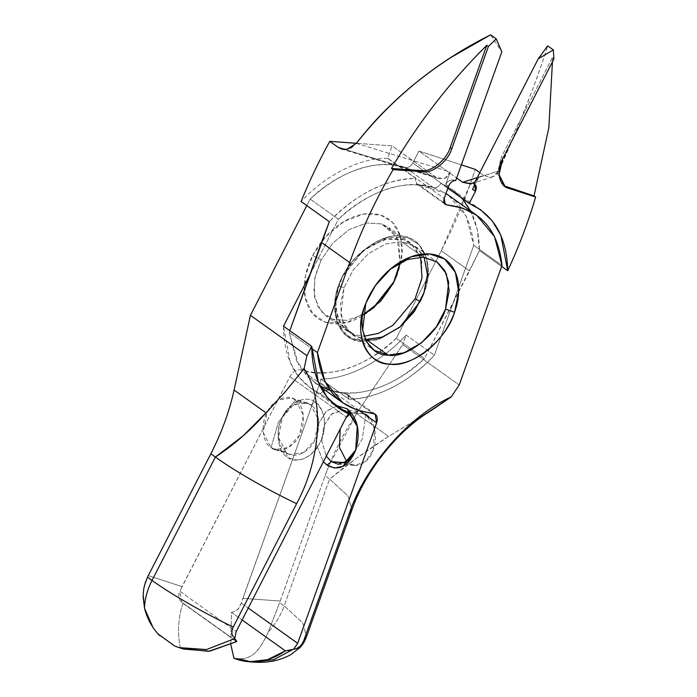 <?xml version="1.0" encoding="UTF-8"?>
<svg xmlns="http://www.w3.org/2000/svg" width="697" height="697" viewBox="0 0 697 697"><rect width="100%" height="100%" fill="white"/><g stroke="black" fill="none" stroke-linecap="round" stroke-linejoin="round"><path stroke-width="0.52" stroke-dasharray="3.48 2.61" d="M181.934 602.591L179.826 591.23L236.213 631.482L179.826 591.23L289.856 376.711C293.036 371.388 296.817 369.149 301.2 369.976L329.454 390.137L325.264 390.303L329.454 390.137C360.157 398.527 391.845 387.985 424.534 358.511L479.458 250.598L501.657 266.437L479.458 250.598L469.525 270.924L441.271 250.754C455.01 224.025 466.337 196.894 475.232 169.371L470.222 184.113L441.271 250.754L396.279 338.341C363.59 367.816 331.903 378.366 301.2 369.976C296.817 369.149 293.036 371.388 289.856 376.711L182.039 586.621L148.261 575.635L182.039 586.621L179.173 593.025L178.772 595.935L179.931 600.535L182.919 603.027C178.04 618.692 177.221 633.678 180.453 647.992L174.738 646.102M158.062 633.904L152.826 627.178M143.268 592.616L144.375 585.768M306.802 205.598L310.148 199.081C342.837 169.598 374.524 159.055 405.227 167.446C408.146 168.003 410.672 166.505 412.79 162.959L418.914 151.04L461.362 164.858L418.914 151.04L456.657 177.988L418.914 151.04L412.79 162.959C410.672 166.505 408.146 168.003 405.227 167.446L433.482 187.615C402.779 179.225 371.092 189.767 338.402 219.25L309.729 275.062L338.402 219.25L310.148 199.081L306.802 205.598M393.735 281.893C408.947 252.288 403.136 222.387 380.754 215.103C358.371 207.819 327.895 225.915 312.692 255.52C297.48 285.134 303.3 315.035 325.673 322.319C348.056 329.603 378.532 311.507 393.735 281.893M147.45 577.255L145.481 581.986M143.312 592.119L143.112 596.388M159.526 635.464L174.503 646.014L178.911 647.591M175.958 646.528L183.468 649.073M286.345 452.588C277.807 447.953 275.655 428.507 282.433 417.233C287.765 404.931 303.378 398.17 310.818 404.931L315.358 402.239C306.802 394.458 288.846 402.239 282.712 416.388C274.923 429.352 277.389 451.708 287.208 457.04C277.389 451.708 274.923 429.352 282.712 416.388C288.846 402.239 306.802 394.458 315.358 402.239C325.168 407.571 327.642 429.927 319.853 442.891C313.72 457.04 295.763 464.821 287.208 457.04C299.327 463.549 310.209 458.835 319.853 442.891C327.363 425.431 325.865 411.883 315.358 402.239L310.818 404.931L295.511 399.947L303.343 415.081L299.414 435.303L288.506 447.5L274.879 449.556L271.028 447.605L278.443 422.208L295.511 399.947C304.049 404.591 306.192 424.029 299.414 435.303C294.082 447.605 278.478 454.374 271.028 447.605L263.205 432.48L267.125 412.258L278.033 400.052L291.66 397.996L295.511 399.947L278.443 422.208L271.028 447.605C262.499 442.97 260.347 423.523 267.125 412.258C272.457 399.947 288.07 393.186 295.511 399.947L310.818 404.931L318.651 420.056L314.722 440.286L303.814 452.484L290.196 454.54L286.345 452.588L287.208 457.04L286.345 452.588L271.028 447.605L286.345 452.588L278.512 437.455L282.433 417.233L293.35 405.035L306.968 402.979L310.818 404.931C319.357 409.566 321.5 429.012 314.722 440.286C309.39 452.588 293.785 459.349 286.345 452.588M289.856 376.711L346.365 417.041L289.856 376.711M504.262 185.881L503.426 185.341L497.458 173.396L501.169 157.409L502.781 158.567L501.169 157.409L497.51 174.05L504.262 185.881M552.277 57.912L501.169 157.409L552.277 57.912L553.888 59.062L552.277 57.912L552.433 61.902L552.277 57.912M479.797 172.621L483.709 175.417L489.991 177.386L493.755 176.385L497.196 173.544L518.864 124.423L531.602 92.161C538.485 73.716 543.852 58.278 547.703 45.845C543.285 59.986 537.918 75.424 531.602 92.161C522.567 116.164 511.659 142.38 498.86 170.809L492.439 176.916L489.982 177.369L483.709 175.417L477.271 177.535L483.709 175.417L479.797 172.621M475.023 181.917L478.708 177.447L498.86 170.809L478.708 177.447L472.592 189.357C474.413 185.524 474.875 183.729 473.977 183.956L474.335 184.095M415.072 298.865L421.546 280.508L421.824 261.741L415.063 247.156L403.519 239.498L384.352 239.411L362.484 251.094L343.029 275.428L339.57 283.2L335.658 300.18L337.191 316.272L344.126 328.339L354.573 334.804L364.13 336.224L354.573 334.804L332.774 319.243L346.514 320.385L362.788 315.044L346.514 320.385L332.774 319.243L321.23 311.585L314.469 297L314.748 278.234L321.23 259.868L312.692 255.52L325.673 236.719L344.03 221.48L363.904 214.014L380.754 215.103L392.498 222.369L400.305 235.943L402.021 254.056L397.151 274.374M372.851 308.423L347.245 322.415L325.673 322.319L312.692 313.702L305.086 297.297L305.399 276.186L312.692 255.52L321.23 259.868L332.765 243.148L349.084 229.609L366.753 222.97L381.729 223.937L397.037 237.276L400.148 262.708L398.85 241.659L388.752 227.466L381.729 223.937L366.753 222.97L349.084 229.609L332.765 243.148L321.23 259.868L315.358 275.463L313.807 291.834L317.536 306.053L325.752 315.724L332.774 319.243L354.573 334.804L347.55 331.275L339.334 321.613L335.597 307.386L337.148 291.024L343.029 275.428L354.564 258.709L370.882 245.161L388.543 238.522L403.519 239.498L381.729 223.937L403.519 239.498L410.542 243.018L420.605 257.088M423.628 293.846L428.063 275.446L426.564 257.89L419.106 244.699L407.78 237.651L387.166 237.555L363.668 250.118L342.741 276.273C354.032 250.371 389.797 229.121 407.78 237.651L419.106 244.699L426.564 257.89L428.063 275.446L424.316 291.982C435.564 266.071 422.373 235.394 400.331 236.213C379.97 232.319 346.034 259.572 338.62 285.77C327.372 311.681 340.563 342.358 362.606 341.539L380.449 338.716L399.869 327.128L376.084 340.11L355.156 340.101C334.821 336.163 327.991 301.06 342.741 276.273L339.03 284.637L334.83 302.881L336.468 320.184L343.935 333.157L355.156 340.101L376.084 340.11L399.869 327.128L380.135 338.829L362.606 341.539L348.16 336.695L337.836 323.913L334.682 305.373L338.62 285.77C346.034 259.572 379.97 232.319 400.331 236.213C422.373 235.394 435.564 266.071 424.316 291.982L423.75 293.498L424.316 291.982M343.029 275.428L342.741 276.273L343.029 275.428M283.487 326.17C283.801 359.356 296.068 381.878 320.28 393.735L323.068 391.365L320.28 393.735L310.601 388.168L298.908 377.025L290.213 362.405L283.487 326.17M470.641 210.982L477.306 229.688L479.458 250.598C478.804 217.028 465.971 194.594 440.957 183.285C438.822 186.726 436.331 188.173 433.482 187.615C407.51 177.848 366.334 191.544 338.402 219.25L310.148 199.081C338.08 171.384 379.255 157.679 405.227 167.446L433.482 187.615C436.331 188.173 438.822 186.726 440.957 183.285L452.336 189.584L461.989 198.296M330.439 400.984L320.28 393.735L330.439 400.984M447.875 188.225L440.957 183.285L447.875 188.225M396.279 338.341L424.534 358.511L469.525 270.924L441.271 250.754L396.279 338.341L424.534 358.511C396.602 386.208 355.426 399.904 329.454 390.137L301.2 369.976C327.172 379.734 368.347 366.038 396.279 338.341M447.944 188.042L412.79 162.959L447.944 188.042M472.592 189.357L478.708 177.447L474.997 181.961M234.811 640.064L182.919 603.027L234.811 640.064M180.453 647.992C177.221 633.678 178.04 618.692 182.919 603.027M253.839 662.133L238.949 658.656C244.377 659.162 249.43 657.515 254.109 653.708C259.467 648.811 264.172 641.597 268.24 632.04L279.654 602.644L268.24 632.04C263.144 643.165 258.439 650.388 254.109 653.716C249.604 657.506 244.551 659.162 238.949 658.656L233.965 658.299L238.949 658.656L254.091 662.15M419.986 417.538L388.517 436.435L356.28 458.391L329.603 479.057L348.091 496.046L351.959 509.829L348.091 496.046L329.603 479.057L325.055 475.816L329.603 479.057L284.184 605.876C280.682 615.503 275.367 624.224 268.24 632.04C275.367 624.224 280.682 615.503 284.184 605.876L302.672 622.865L306.541 636.649L302.672 622.865L284.184 605.876L279.645 602.644L325.055 475.816L280.211 601.041L242.844 598.331L320.115 382.54L320.803 379.107L349.058 399.276C376.049 399.294 410.455 381.538 434.388 355.226L441.096 336.503L434.388 355.226C407.484 383.176 379.046 397.856 349.058 399.276L320.803 379.107L320.115 382.54L360 411.003L320.115 382.54L241.293 603.071C238.165 610.816 237.346 609.274 235.673 611.156L231.456 612.375L230.829 644.681L231.456 612.375L235.664 611.156L238.086 609.021L241.293 603.071L242.844 598.331L280.211 601.041L279.645 602.644L284.184 605.876L329.603 479.057C345.52 465.709 365.158 451.499 388.517 436.435L428.951 412.023M241.293 603.071L248.254 608.045L241.293 603.071M337.287 405.872L326.048 411.43L318.555 423.706L316.29 443.989L323.391 461.762L316.36 444.555L318.555 423.706L326.527 410.96L337.278 405.863M231.456 612.375L242.12 619.99L231.456 612.375M388.517 436.435L356.568 413.635L402.7 344.64L459.21 384.979L402.7 344.64L356.568 413.635L388.517 436.435M325.055 475.816C332.809 454.226 343.316 433.499 356.568 413.635L328.714 466.188L325.055 475.816M288.628 650.658L285.361 650.85M342.07 410.141L343.543 410.333L331.972 413.643L323.966 425.649L321.814 441.245L326.274 456.152L321.814 441.245L323.966 425.649L331.284 414.227L342.07 410.141L359.007 411.369L350.312 413.835L358.493 411.343L365.82 413.913L362.388 438.796L355.592 450.401L362.388 438.796L365.82 413.913L359.007 411.369M345.25 462.677L348.273 462.895L355.087 465.439L365.881 461.353L373.191 449.931L374.672 429.23L365.82 413.913L351.436 412.868L365.82 413.913C374.202 418.514 378.253 438.326 373.191 449.931C369.576 462.564 355.871 469.7 348.273 462.895L351.471 457.441L348.273 462.895L345.25 462.677M357.639 427.583L355.775 449.957L357.639 427.583L357.282 425.928M348.883 412.685L351.427 412.868L348.883 412.685M341.974 149.088L343.473 149.358M344.693 149.437L347.219 149.193M356.315 143.364L450.157 171.95L445.235 178.049L438.936 178.659L435.921 177.16L344.91 149.437L435.921 177.16L392.089 145.882L356.376 143.286L392.089 145.882L435.921 177.16L443.553 178.754C446.42 177.979 448.624 175.714 450.157 171.95L356.315 143.364L352.081 147.189M490.592 34.85L501.823 51.857L490.592 34.85M455.777 180.445C451.351 179.199 448.014 180.445 445.775 184.191L450.157 171.95L445.775 184.191C448.014 180.445 451.351 179.199 455.777 180.445M448.598 186.212L445.775 184.191L448.598 186.212M390.085 269.33L375.169 285.317L365.742 303.483L375.143 285.352L390.076 269.338M401.437 241.615L385.528 243.994L368.112 253.917L353.283 269.887L344.03 287.713L340.868 314.617L344.884 326.379L352.394 334.734L365.428 339.517L361.874 338.934L350.112 332.896L342.34 320.707L340.441 304.467L344.03 287.713L338.62 285.77L344.03 287.713L353.283 269.887L368.112 253.917L385.528 243.994L401.437 241.615L413.173 245.065L422.434 254.065L424.142 257.254L415.386 246.477L401.437 241.615L423.227 257.176L401.437 241.615M445.993 193.487L418.749 184.775L444.12 202.879L418.749 184.775L416.919 184.104L415.9 178.458L387.645 158.297L415.9 178.458C388.795 177.691 353.727 195.204 329.341 221.69C356.82 193.539 385.676 179.138 415.9 178.458C414.942 182.126 415.891 184.235 418.749 184.775C451.438 188.591 469.769 208.769 473.751 245.309L441.105 336.468L473.751 245.309L502.006 265.479L473.751 245.309L466.241 216.392L448.398 195.099M320.15 386.155L308.074 377.216L298.691 365.08L289.185 332.443L296.695 361.36L314.539 382.653L328.592 389.85L346.932 393.979L349.058 399.276C349.023 395.495 347.402 393.396 344.187 392.977L330.326 390.416M289.185 332.443L289.813 330.683L289.185 332.443L311.733 348.544L289.185 332.443M320.803 379.107C347.794 379.133 382.2 361.368 406.133 335.057L434.388 355.226L406.133 335.057L402.7 344.64L406.133 335.057C382.2 361.368 347.794 379.133 320.803 379.107M387.645 158.297C360.541 157.522 325.473 175.034 301.087 201.52C325.473 175.034 360.541 157.522 387.645 158.297L392.089 145.882L387.706 158.123L444.216 198.462L387.706 158.123M344.187 392.977L372.442 413.147L344.187 392.977M346 417.764L340.214 429.021L346 417.764M346.845 461.745L348.273 462.895L346.845 461.745M290.196 454.54L274.879 449.556M505.046 186.491L503.426 185.341M492.439 176.916L471.712 183.738M373.81 307.638L371.841 309.268M347.55 331.275L325.752 315.724M362.484 251.094L363.668 250.118M338.855 408.329L310.601 388.168M480.59 209.753L452.336 189.584M474.256 183.973L474.849 184.391M235.63 640.926L181.56 602.339M306.968 402.979L291.66 397.996M396.724 275.533L397.621 273.146M410.542 243.018L388.752 227.466M339.57 283.2L339.03 284.637M338.15 464.211L355.087 465.439M341.408 148.958L438.936 178.667M389.126 270.114L391.095 268.484M366.213 302.219L365.315 304.606M352.394 334.734L362.719 342.105M362.728 342.105L374.193 350.286M423.367 294.552L423.907 293.115M400.453 326.658L399.268 327.634M314.539 382.653L320.55 386.94M375.056 414.053L346.801 393.883M417.006 184.165L445.261 204.334M356.071 449.199L355.479 450.785M415.386 246.477L425.71 253.847M425.719 253.847L437.185 262.037"/><path stroke-width="1.05" d="M152.826 627.178L144.497 608.211C144.741 599.072 147.241 589.81 152.016 580.427L215.382 457.066L210.834 453.817L215.382 457.066C234.445 470.85 267.552 489.843 296.608 503.678C321.439 457.833 324.68 399.52 304.11 368.608L285.099 391.975L266.027 412.851L234.079 390.05C229.348 411.552 221.602 432.811 210.834 453.817L147.468 577.186L210.834 453.817C221.602 432.811 229.348 411.552 234.079 390.05L250.441 315.323L306.802 205.598L250.441 315.323L234.079 390.05L266.027 412.851C250.815 430.18 233.931 444.921 215.382 457.066L152.016 580.427L147.476 577.186L152.016 580.427C147.241 589.81 144.741 599.072 144.497 608.211L143.146 594.567L143.861 588.216L145.481 581.986M174.738 646.102L158.062 633.904M144.375 585.768L147.45 577.255M461.362 164.858L475.232 169.371L479.797 172.621L475.232 169.371L461.362 164.858M143.112 596.388L144.497 608.211C147.32 619.075 152.338 628.163 159.526 635.464M178.911 647.591L206.478 649.552L234.689 638.618L234.872 637.964C231.543 635.856 230.995 632.214 233.242 627.039C204.186 613.212 171.079 594.21 152.016 580.427C171.079 594.21 204.186 613.212 233.242 627.039C230.995 632.214 231.543 635.856 234.872 637.964L236.213 631.482L346.365 417.041L348.535 413.896C324.323 402.047 312.056 379.525 311.733 346.331L306.95 355.662L250.441 315.323L306.95 355.662L304.11 368.608L306.95 355.662L311.733 346.331L283.487 326.17L309.729 275.062L283.487 326.17L311.733 346.331L318.468 382.566L327.163 397.194L338.568 408.128M266.027 412.851L285.099 391.975L304.11 368.608C324.68 399.52 321.439 457.833 296.608 503.678L233.242 627.039L296.608 503.678C267.552 489.843 234.445 470.85 215.382 457.066L243.192 435.782L266.027 412.851M183.468 649.073L209.788 651.198L236.832 641.51L234.689 638.618L206.504 649.552L178.963 647.609L175.958 646.528M338.855 408.329L348.535 413.896L330.439 400.984L348.535 413.896L346.365 417.041L236.213 631.482L234.689 638.618L235.647 640.979L236.832 641.51L234.811 640.064L236.832 641.51L208.63 651.355L181.42 648.358M508.557 188.251L505.046 186.491L499.069 174.546L502.781 158.567L553.888 59.062L502.781 158.567C495.924 170.094 499.096 186.421 508.557 188.251L504.262 185.881L534.033 195.918L535.653 197.068C528.326 221.838 519.021 246.407 507.712 270.758L501.657 266.437L507.712 270.758C519.021 246.407 528.326 221.838 535.653 197.068L508.557 188.251L535.653 197.068L534.033 195.918L548.861 127.603L552.433 61.902L548.861 127.603L534.033 195.918L506.937 187.101L508.557 188.251M547.703 45.845L553.348 49.879L553.888 59.062L553.348 49.879L547.703 45.845L538.223 58.862L547.703 45.845M474.997 181.961L470.806 183.999L462.738 182.326L456.657 177.988L462.738 182.326L477.271 177.535L462.738 182.326L471.712 183.738L475.023 181.917M473.977 183.956L538.223 58.862L553.348 49.879L538.223 58.862L473.977 183.956C476.548 185.184 477.027 187.659 475.415 191.379L469.212 203.454L480.59 209.753L492.169 220.757L500.812 235.15L507.712 270.758C506.963 237.285 494.129 214.85 469.212 203.454L447.875 188.225L469.212 203.454L447.944 188.042L469.299 203.289L475.415 191.379L472.592 189.357L475.415 191.379L474.936 184.452L473.977 183.956C474.875 183.729 474.413 185.524 472.592 189.357M397.151 274.374L393.274 283.313L373.81 307.638L362.788 315.044L380.667 301.191L393.274 283.313L400.148 262.708L396.724 275.533L393.274 283.313L393.735 281.893L372.851 308.423M415.072 298.865L420.195 301.479L423.628 293.846L420.195 301.479L399.869 327.128L420.195 301.479L415.072 298.865L393.021 325.229L378.288 333.436L364.13 336.224L378.288 333.436L393.021 325.229L415.072 298.865L422.007 277.815L420.605 257.088M323.068 391.365L325.264 390.303L323.068 391.365M461.989 198.296L470.641 210.982M285.361 650.85L242.12 619.99L285.361 650.85L267.561 659.676L249.212 661.793L233.965 658.299L230.829 644.681L233.965 658.299C251.347 664.903 268.484 662.42 285.361 650.85L293.62 649.273L297.68 643.314L376.624 422.87L360 411.003L376.624 422.87L297.68 643.314L248.254 608.045L297.68 643.314L293.62 649.273L288.628 650.658M327.032 465.126L323.391 461.762L327.032 465.126L334.455 468.018L342.872 466.371L355.688 450.21L357.282 425.928L347.202 408.79C357.944 418.479 360.776 432.288 355.688 450.21C348.474 466.624 338.925 471.59 327.032 465.126L331.336 461.667L345.25 462.677L331.336 461.667L338.15 464.211L348.448 460.543L355.775 449.957L344.788 462.913L331.336 461.667L327.032 465.126M337.278 405.863L347.202 408.79L337.287 405.872M249.038 661.784L254.022 662.141C267.665 663.1 279.95 660.582 290.876 654.614L300.076 647.478C302.55 645.021 304.711 641.406 306.541 636.649L303.761 640.613L306.541 636.649L351.959 509.829C364.88 471.712 397.778 430.79 428.951 412.023L451.212 396.942C409.026 415.76 364.967 466.215 349.18 513.794L351.959 509.829L349.18 513.794C364.967 466.215 409.026 415.76 451.212 396.942L419.986 417.538M459.21 384.979L451.212 396.942L459.21 384.979L502.006 265.479C498.024 228.938 479.693 208.76 447.004 204.944C444.094 204.369 443.161 202.208 444.216 198.462L448.598 186.212C450.218 182.501 452.614 180.575 455.777 180.445L501.823 51.857L496.247 38.884L488.423 46.464L451.787 148.749C448.345 160.929 432.558 173.605 423.088 171.793L421.476 170.643L423.088 171.793L393.108 169.624L423.088 171.793C432.558 173.605 448.345 160.929 451.787 148.749L450.175 147.598C446.725 159.779 430.946 172.455 421.476 170.643C430.946 172.455 446.725 159.779 450.175 147.598L486.811 45.305L488.423 46.464L496.247 38.884L501.823 51.857L455.777 180.445C452.614 180.575 450.218 182.501 448.598 186.212L444.216 198.462L445.174 204.273L447.004 204.944L444.12 202.879L447.004 204.944L462.599 208.072L476.652 215.268L494.495 236.553L502.006 265.479L459.21 384.979M303.761 640.613L349.18 513.794L303.761 640.613C301.505 645.788 298.124 648.68 293.62 649.273C298.124 648.68 301.505 645.788 303.761 640.613M254.022 662.141L273.755 659.65L292.383 649.726L273.668 659.684L253.839 662.133M348.883 412.685L343.543 410.333L348.883 412.685L347.202 408.79L348.883 412.685L357.456 426.791L348.883 412.685M326.274 456.152L331.336 461.667L326.274 456.152M351.471 457.441L355.592 450.401L351.471 457.441M391.487 168.465L421.476 170.643L391.487 168.465L393.108 169.624C375.5 199.839 361.029 230.82 349.685 262.569L317.44 352.612C321.422 389.153 339.753 409.322 372.442 413.147C376.807 414.001 378.201 417.242 376.624 422.87L375.186 414.14L356.847 410.019L342.793 402.814L324.95 381.529L317.44 352.612L311.733 348.544L317.44 352.612L349.685 262.569C361.029 230.82 375.5 199.839 393.108 169.624L391.487 168.465C418.034 122.986 449.809 81.932 486.811 45.305C449.809 81.932 418.034 122.986 391.487 168.465M450.175 147.598L451.787 148.749L488.423 46.464L486.811 45.305L450.175 147.598M365.82 303.273L364.88 305.791C375.779 275.35 404.696 252.131 429.457 253.935C454.226 255.729 465.465 281.858 454.566 312.291C443.667 342.732 414.75 365.951 389.989 364.156C365.219 362.362 353.98 336.224 364.88 305.791C353.109 332.913 366.918 365.01 389.989 364.156C411.291 368.225 446.803 339.709 454.566 312.291L458.687 291.782L455.385 272.37L444.581 258.996L429.457 253.935L411.117 256.766L391.095 268.484L375.387 285.596L365.82 303.273C355.365 327.381 367.633 355.906 388.142 355.148C407.083 358.772 438.648 333.419 445.549 309.05L449.208 290.815L446.28 273.564L436.67 261.68L423.227 257.176L407.414 259.519L390.085 269.33M352.081 147.189L347.062 149.219L342.21 149.149L338.245 147.407L329.768 141.36L356.376 143.286L329.768 141.36L338.245 147.407L344.91 149.437L338.245 147.407L341.974 149.088M343.473 149.358L344.693 149.437M347.219 149.193L356.315 143.364C392.603 97.519 437.359 61.353 490.592 34.85L496.247 38.884L490.592 34.85L451.569 57.119C440.129 64.377 428.202 72.976 415.804 82.899C405.75 90.898 395.112 100.534 383.89 111.808C375.465 120.18 366.273 130.696 356.315 143.364M445.549 309.05L454.566 312.291L445.549 309.05M365.794 303.352L362.667 330.221L366.692 341.948L374.193 350.286L388.142 355.148L366.343 339.596L382.252 337.217L399.669 327.285L414.497 311.324L423.75 293.498L427.427 274.792L424.142 257.254L427.427 274.792L423.75 293.498L414.41 311.454L400.453 326.658L382.653 337.078L365.428 339.517L366.343 339.596L388.142 355.148L404.051 352.778L421.467 342.846L436.287 326.884L445.549 309.05L448.711 282.146L444.686 270.392L437.185 262.037L423.227 257.176L407.414 259.519L390.076 269.338M423.628 293.846L414.236 311.332L399.869 327.128L414.889 310.392L424.316 291.982M330.326 390.416L320.15 386.155M289.813 330.683L329.341 221.69L321.43 242.408L349.685 262.569L321.43 242.408L289.813 330.683M301.087 201.52L329.341 221.69L301.087 201.52C309.346 181.124 318.912 161.077 329.768 141.36C318.912 161.077 309.346 181.124 301.087 201.52M476.652 215.268L445.993 193.487M350.312 413.835L346 417.764L350.312 413.835M340.214 429.021L339.413 447.491L346.845 461.745L339.413 447.491L340.214 429.021M174.503 646.014L183.459 649.073M474.256 183.973L474.849 184.391M320.55 386.94L342.48 402.596"/></g></svg>

